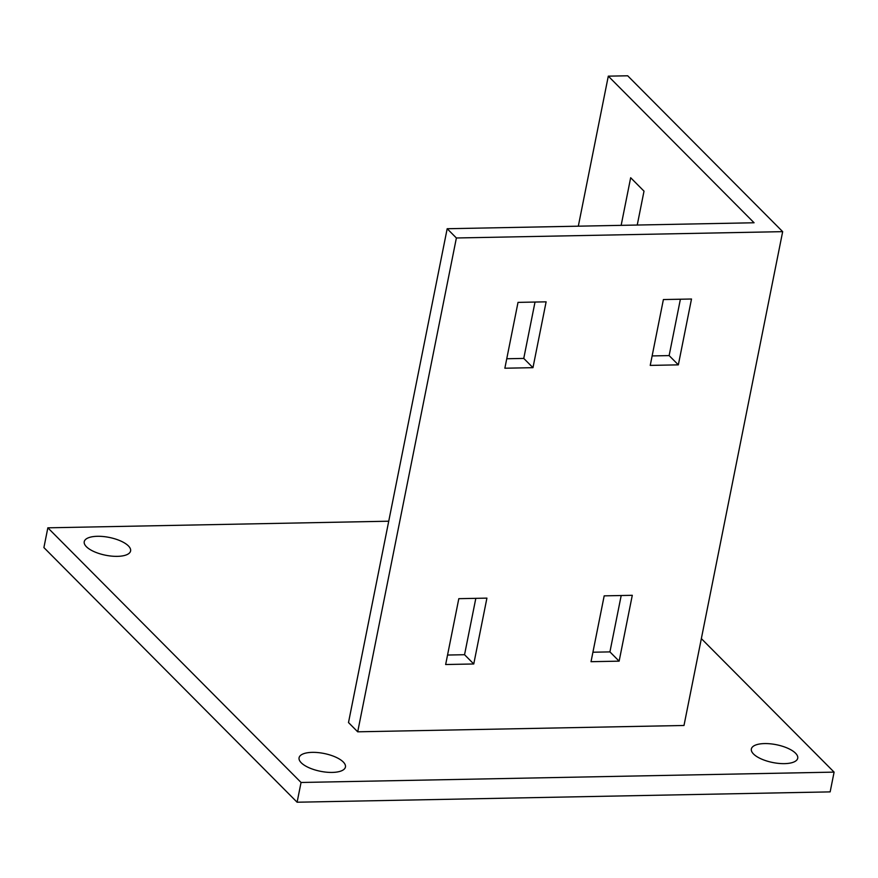 <?xml version="1.0" encoding="UTF-8"?>
<svg xmlns="http://www.w3.org/2000/svg" width="878" height="878" viewBox="0 0 878 878"><rect width="100%" height="100%" fill="white"/><g stroke="black" fill="none" stroke-linecap="round" stroke-linejoin="round"><path stroke-width="1.32" d="M97.436 536.293A23.64 9.087 -168.7 0 1 130.592 550.956A23.64 9.087 -168.7 0 1 117.389 556.356A23.64 9.087 -168.7 0 1 84.233 541.693A23.64 9.087 -168.7 0 1 97.436 536.293M764.562 743.578A23.64 9.087 -168.7 0 1 797.718 758.241A23.64 9.087 -168.7 0 1 784.515 763.64A23.64 9.087 -168.7 0 1 751.359 748.978A23.64 9.087 -168.7 0 1 764.562 743.578M312.283 752.358A23.64 9.087 -168.7 0 1 345.438 767.021A23.64 9.087 -168.7 0 1 332.235 772.42A23.64 9.087 -168.7 0 1 299.08 757.758A23.64 9.087 -168.7 0 1 312.283 752.358M621.152 225.35L630.667 177.729L644.013 191.152L637.241 225.042M608.3 76.156L754.081 222.771L447.176 228.73L456.384 237.982L782.671 231.649L627.682 75.782L608.3 76.156L578.317 226.184M447.176 228.73L348.5 722.561L357.708 731.813L456.384 237.982M592.924 652.222L609.925 651.893L621.196 595.525M652.135 355.93L669.135 355.59L680.395 299.222M447.55 655.043L464.55 654.714L475.821 598.346M506.749 358.751L523.76 358.422L535.02 302.054M518.02 302.383L546.127 301.834L532.968 367.673L504.861 368.222L518.02 302.383M523.76 358.422L532.968 367.673M458.81 598.675L486.917 598.127L473.758 663.977L445.651 664.525L458.81 598.675M464.55 654.714L473.758 663.977M663.395 299.552L691.502 299.014L678.343 364.853L650.236 365.402L663.395 299.552M669.135 355.59L678.343 364.853M604.185 595.855L632.292 595.306L619.133 661.156L591.026 661.694L604.185 595.855M609.925 651.893L619.133 661.156M782.671 231.649L683.995 725.48L357.708 731.813M47.851 527.821L43.9 547.576L297.104 802.218L830.149 791.879L834.1 772.124L301.055 782.474L47.851 527.821L388.734 521.203M297.104 802.218L301.055 782.474M701.357 638.624L834.1 772.124"/></g></svg>
